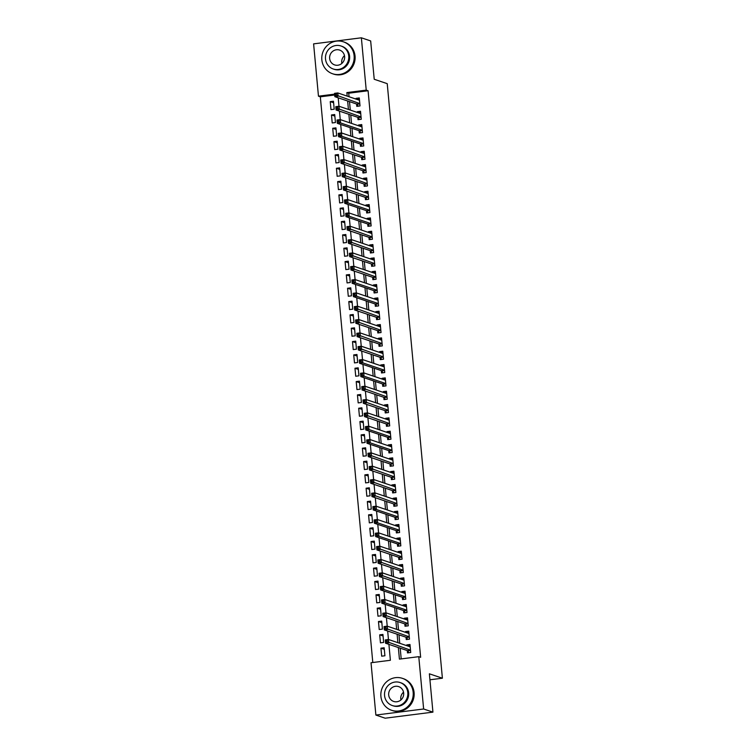 <?xml version="1.0" encoding="UTF-8"?>
<svg xmlns="http://www.w3.org/2000/svg" width="756" height="756" viewBox="0 0 756 756"><rect width="100%" height="100%" fill="white"/><g stroke="black" fill="none" stroke-linecap="round" stroke-linejoin="round"><path stroke-width="1.13" d="M334.71 94.991L320.327 96.815L318.465 96.182L313.608 43.867L361.368 37.8L370.667 40.937L374.22 79.267L387.233 83.661L442.392 678.208L429.38 673.813L432.933 712.133L385.173 718.2L375.874 715.063L371.026 662.738L390.38 660.281L388.905 644.367M320.327 96.815L372.803 662.511M356.577 104.016L356.794 106.35L360.026 105.934L359.28 97.94L356.057 98.346L356.123 99.13M357.815 117.341L358.032 119.675L361.255 119.268L360.517 111.264L357.286 111.68L357.361 112.464M359.053 130.675L359.27 133.009L362.493 132.593L361.755 124.598L358.524 125.005L358.599 125.789M360.291 144.009L360.508 146.333L363.73 145.927L362.993 137.932L359.761 138.339L359.837 139.123M361.529 157.333L361.746 159.667L364.968 159.261L364.231 151.257L360.999 151.672L361.075 152.457M362.767 170.667L362.974 173.001L366.206 172.585L365.46 164.591L362.237 164.997L362.313 165.781M363.995 184.001L364.212 186.326L367.444 185.919L366.698 177.925L363.475 178.331L363.551 179.115M365.233 197.325L365.45 199.66L368.682 199.253L367.936 191.249L364.713 191.665L364.779 192.449M366.471 210.659L366.688 212.994L369.92 212.578L369.174 204.583L365.951 204.989L366.017 205.774M367.709 223.984L367.926 226.318L371.149 225.912L370.412 217.917L367.18 218.323L367.255 219.108M368.947 237.318L369.164 239.652L372.387 239.246L371.65 231.241L368.418 231.657L368.493 232.442M370.185 250.652L370.402 252.986L373.625 252.57L372.888 244.575L369.656 244.982L369.731 245.766M371.423 263.976L371.631 266.31L374.863 265.904L374.116 257.909L370.894 258.316L370.969 259.1M372.651 277.31L372.869 279.644L376.101 279.238L375.354 271.234L372.132 271.65L372.207 272.434M373.889 290.644L374.107 292.978L377.339 292.563L376.592 284.568L373.37 284.974L373.436 285.759M375.127 303.969L375.345 306.303L378.576 305.896L377.83 297.892L374.607 298.308L374.674 299.092M376.365 317.303L376.582 319.637L379.805 319.23L379.068 311.226L375.836 311.633L375.912 312.426M377.603 330.637L377.82 332.971L381.043 332.555L380.306 324.56L377.074 324.967L377.149 325.751M378.841 343.961L379.058 346.295L382.281 345.889L381.544 337.885L378.312 338.301L378.387 339.085M380.079 357.295L380.296 359.629L383.519 359.213L382.772 351.219L379.55 351.625L379.625 352.409M381.308 370.629L381.525 372.954L384.757 372.547L384.01 364.553L380.788 364.959L380.863 365.743M382.545 383.953L382.763 386.288L385.995 385.881L385.248 377.877L382.026 378.293L382.092 379.077M383.783 397.287L384.001 399.622L387.233 399.206L386.486 391.211L383.264 391.617L383.33 392.402M385.021 410.621L385.239 412.946L388.461 412.54L387.724 404.545L384.492 404.951L384.568 405.736M386.259 423.946L386.477 426.28L389.699 425.874L388.962 417.87L385.73 418.285L385.806 419.07M387.497 437.28L387.715 439.614L390.937 439.198L390.2 431.203L386.968 431.61L387.044 432.394M388.735 450.604L388.953 452.938L392.175 452.532L391.438 444.537L388.206 444.944L388.282 445.728M389.973 463.938L390.181 466.272L393.413 465.866L392.666 457.862L389.444 458.278L389.52 459.062M391.202 477.272L391.419 479.606L394.651 479.191L393.904 471.196L390.682 471.602L390.748 472.387M392.44 490.597L392.657 492.931L395.889 492.525L395.142 484.53L391.92 484.936L391.986 485.721M393.678 503.931L393.895 506.265L397.117 505.858L396.38 497.854L393.148 498.27L393.224 499.055M394.915 517.265L395.133 519.599L398.355 519.183L397.618 511.188L394.386 511.595L394.462 512.379M396.153 530.589L396.371 532.923L399.593 532.517L398.856 524.513L395.624 524.929L395.7 525.713M397.391 543.923L397.609 546.257L400.831 545.851L400.094 537.847L396.862 538.263L396.938 539.047M398.629 557.257L398.837 559.591L402.069 559.175L401.323 551.181L398.1 551.587L398.176 552.371M399.858 570.582L400.075 572.916L403.307 572.509L402.561 564.505L399.338 564.921L399.414 565.705M401.096 583.915L401.313 586.25L404.545 585.834L403.798 577.839L400.576 578.245L400.642 579.039M402.334 597.249L402.551 599.574L405.783 599.168L405.036 591.173L401.814 591.579L401.88 592.364M403.572 610.574L403.789 612.908L407.011 612.502L406.274 604.498L403.042 604.913L403.118 605.698M404.81 623.908L405.027 626.242L408.249 625.826L407.512 617.832L404.28 618.238L404.356 619.022M406.048 637.242L406.265 639.567L409.487 639.16L408.75 631.165L405.518 631.572L405.594 632.356M384.313 649.319L380.939 648.185L381.685 656.18L384.908 655.773L384.171 647.769L380.939 648.185M383.075 635.985L379.701 634.851L380.448 642.846L383.67 642.439L382.933 634.445L379.701 634.851M381.837 622.66L378.463 621.517L379.21 629.521L382.432 629.105L381.695 621.111L378.463 621.517M380.599 609.327L377.235 608.193L377.972 616.187L381.204 615.781L380.457 607.777L377.235 608.193M379.361 595.993L375.997 594.859L376.734 602.853L379.966 602.447L379.219 594.452L375.997 594.859M378.132 582.668L374.759 581.525L375.496 589.529L378.728 589.113L377.981 581.118L374.759 581.525M376.894 569.334L373.521 568.2L374.267 576.195L377.49 575.788L376.743 567.784L373.521 568.2M375.656 556L372.283 554.866L373.029 562.861L376.252 562.455L375.515 554.46L372.283 554.866M374.418 542.676L371.045 541.532L371.791 549.536L375.014 549.121L374.277 541.126L371.045 541.532M373.18 529.342L369.807 528.208L370.553 536.202L373.776 535.796L373.039 527.792L369.807 528.208M371.943 516.017L368.578 514.874L369.315 522.868L372.547 522.462L371.801 514.467L368.578 514.874M370.705 502.683L367.34 501.54L368.077 509.544L371.309 509.128L370.563 501.133L367.34 501.54M369.467 489.349L366.102 488.215L366.84 496.21L370.071 495.804L369.325 487.8L366.102 488.215M368.238 476.025L364.865 474.881L365.602 482.886L368.834 482.47L368.087 474.475L364.865 474.881M367 462.691L363.627 461.547L364.373 469.552L367.596 469.136L366.858 461.141L363.627 461.547M365.762 449.357L362.389 448.223L363.135 456.218L366.358 455.811L365.62 447.807L362.389 448.223M364.524 436.032L361.151 434.889L361.897 442.893L365.12 442.477L364.383 434.483L361.151 434.889M363.286 422.698L359.922 421.565L360.659 429.559L363.891 429.153L363.145 421.149L359.922 421.565M362.048 409.365L358.684 408.231L359.421 416.225L362.653 415.819L361.907 407.824L358.684 408.231M360.81 396.04L357.446 394.897L358.183 402.901L361.415 402.485L360.669 394.49L357.446 394.897M359.582 382.706L356.208 381.572L356.945 389.567L360.177 389.16L359.431 381.156L356.208 381.572M358.344 369.372L354.97 368.238L355.717 376.233L358.939 375.826L358.202 367.832L354.97 368.238M357.106 356.048L353.732 354.904L354.479 362.908L357.701 362.493L356.964 354.498L353.732 354.904M355.868 342.714L352.494 341.58L353.241 349.574L356.463 349.168L355.726 341.164L352.494 341.58M354.63 329.38L351.256 328.246L352.003 336.24L355.225 335.834L354.488 327.839L351.256 328.246M353.392 316.055L350.028 314.912L350.765 322.916L353.997 322.5L353.25 314.505L350.028 314.912M352.154 302.721L348.79 301.587L349.527 309.582L352.759 309.176L352.012 301.171L348.79 301.587M350.926 289.387L347.552 288.253L348.289 296.248L351.521 295.842L350.775 287.847L347.552 288.253M349.688 276.063L346.314 274.919L347.061 282.924L350.283 282.508L349.546 274.513L346.314 274.919M348.45 262.729L345.076 261.595L345.823 269.59L349.045 269.183L348.308 261.179L345.076 261.595M347.212 249.404L343.838 248.261L344.585 256.256L347.807 255.849L347.07 247.855L343.838 248.261M345.974 236.07L342.6 234.927L343.347 242.931L346.569 242.515L345.832 234.521L342.6 234.927M344.736 222.736L341.372 221.602L342.109 229.597L345.341 229.191L344.594 221.187L341.372 221.602M343.498 209.412L340.134 208.269L340.871 216.273L344.103 215.857L343.356 207.862L340.134 208.269M342.27 196.078L338.896 194.944L339.633 202.939L342.865 202.532L342.118 194.528L338.896 194.944M341.032 182.744L337.658 181.61L338.404 189.605L341.627 189.198L340.88 181.204L337.658 181.61M339.794 169.42L336.42 168.276L337.167 176.28L340.389 175.864L339.652 167.87L336.42 168.276M338.556 156.086L335.182 154.952L335.929 162.946L339.151 162.54L338.414 154.536L335.182 154.952M337.318 142.752L333.944 141.618L334.691 149.612L337.913 149.206L337.176 141.211L333.944 141.618M336.08 129.427L332.716 128.284L333.453 136.288L336.685 135.872L335.938 127.877L332.716 128.284M334.842 116.093L331.478 114.959L332.215 122.954L335.447 122.548L334.7 114.543L331.478 114.959M334.209 109.214L333.462 101.219L330.24 101.625L330.977 109.62L334.209 109.214M398.346 647.552L399.423 659.128L418.777 656.671L420.638 657.304L368.087 90.748L348.724 93.205L349.045 96.74M349.499 101.625L350.283 110.074M350.737 114.95L351.521 123.408M351.975 128.284L352.759 136.732M353.213 141.618L353.997 150.066M354.451 154.942L355.235 163.391M355.689 168.276L356.473 176.724M356.917 181.61L357.701 190.058M358.155 194.935L358.939 203.383M359.393 208.269L360.177 216.717M360.631 221.602L361.415 230.051M361.869 234.927L362.653 243.375M363.107 248.261L363.891 256.709M364.345 261.585L365.129 270.043M365.573 274.919L366.358 283.368M366.811 288.253L367.596 296.702M368.049 301.578L368.834 310.036M369.287 314.912L370.071 323.36M370.525 328.246L371.309 336.694M371.763 341.57L372.547 350.028M373.001 354.904L373.785 363.352M374.229 368.238L375.014 376.686M375.467 381.563L376.252 390.02M376.705 394.897L377.49 403.345M377.943 408.231L378.728 416.679M379.181 421.555L379.966 430.003M380.419 434.889L381.204 443.337M381.657 448.223L382.441 456.671M382.895 461.547L383.67 469.996M384.124 474.881L384.908 483.33M385.362 488.215L386.146 496.664M386.599 501.54L387.384 509.988M387.837 514.874L388.622 523.322M389.075 528.198L389.86 536.656M390.313 541.532L391.098 549.981M391.551 554.866L392.326 563.314M392.78 568.191L393.564 576.648M394.018 581.525L394.802 589.973M395.256 594.859L396.04 603.307M396.494 608.183L397.278 616.641M397.732 621.517L398.516 629.965M398.97 634.851L399.754 643.299M400.207 648.175L401.2 658.911M407.286 650.566L407.493 652.9L410.725 652.494L409.979 644.49L406.756 644.906L406.832 645.69M429.928 679.786L442.392 678.208M432.933 712.133L423.634 708.996L375.874 715.063M361.368 37.8L366.225 90.125L346.862 92.582L347.193 96.116M368.087 90.748L366.225 90.125M418.777 656.671L423.634 708.996M347.637 100.992L348.421 109.44M348.875 114.326L349.659 122.774M350.113 127.66L350.897 136.108M351.351 140.985L352.135 149.433M352.589 154.319L353.373 162.767M353.827 167.652L354.611 176.101M355.065 180.977L355.849 189.425M356.303 194.311L357.078 202.759M357.531 207.635L358.316 216.093M358.769 220.969L359.554 229.418M360.007 234.303L360.792 242.752M361.245 247.628L362.029 256.086M362.483 260.962L363.267 269.41M363.721 274.296L364.505 282.744M364.959 287.62L365.743 296.078M366.188 300.954L366.972 309.402M367.425 314.288L368.21 322.736M368.663 327.613L369.448 336.061M369.901 340.947L370.686 349.395M371.139 354.28L371.924 362.729M372.377 367.605L373.162 376.053M373.615 380.939L374.4 389.387M374.844 394.273L375.628 402.721M376.082 407.597L376.866 416.046M377.32 420.931L378.104 429.38M378.558 434.256L379.342 442.714M379.795 447.59L380.58 456.038M381.033 460.924L381.818 469.372M382.271 474.248L383.056 482.706M383.5 487.582L384.284 496.03M384.738 500.916L385.522 509.364M385.976 514.241L386.76 522.698M387.214 527.575L387.998 536.023M388.452 540.909L389.236 549.357M389.69 554.233L390.474 562.681M390.928 567.567L391.712 576.015M392.166 580.901L392.94 589.349M393.394 594.225L394.178 602.674M394.632 607.559L395.416 616.008M395.87 620.893L396.654 629.342M397.108 634.218L397.892 642.666M334.625 94.131L318.465 96.182M388.452 639.5L387.667 631.033M387.223 626.166L386.429 617.699M385.985 612.832L385.201 604.375M405.235 612.729L403.865 610.678L381.856 603.241L381.544 599.914L384.776 599.499L383.963 591.041M403.997 599.395L402.636 597.344L380.618 589.916L380.306 586.58L383.538 586.174L382.725 577.707M382.271 572.84L381.487 564.382M381.033 559.516L380.249 551.048M379.795 546.182L379.011 537.714M399.045 546.078L397.684 544.027L375.675 536.59L375.363 533.254L378.586 532.848L377.773 524.39M397.807 532.744L396.446 530.693L374.437 523.256L374.125 519.93L377.357 519.514L376.545 511.056M396.579 519.41L395.208 517.359L373.199 509.931L372.888 506.596L376.119 506.189L375.307 497.722M374.853 492.855L374.069 484.398M373.615 479.531L372.831 471.064M372.377 466.197L371.593 457.739M371.139 452.872L370.355 444.405M390.389 452.759L389.028 450.708L367.019 443.271L366.707 439.945L369.93 439.529L369.117 431.071M389.151 439.425L387.79 437.374L365.781 429.947L365.469 426.611L368.701 426.204L367.888 417.747M367.435 412.88L366.651 404.413M366.197 399.546L365.413 391.079M364.959 386.212L364.175 377.754M384.209 386.108L382.848 384.057L360.829 376.62L360.527 373.294L363.749 372.878L362.937 364.42M382.971 372.774L381.61 370.724L359.601 363.296L359.289 359.96L362.511 359.554L361.699 351.086M361.245 346.22L360.461 337.762M360.017 332.895L359.223 324.428M358.779 319.561L357.994 311.094M357.541 306.227L356.756 297.769M376.79 306.123L375.43 304.073L353.411 296.635L353.109 293.309L356.331 292.893L355.518 284.436M375.552 292.789L374.192 290.739L352.173 283.311L351.871 279.975L355.093 279.569L354.28 271.102M353.827 266.235L353.043 257.777M352.589 252.91L351.805 244.443M351.36 239.576L350.567 231.119M350.123 226.242L349.338 217.785M369.372 226.138L368.002 224.088L345.993 216.651L345.681 213.324L348.913 212.909L348.1 204.451M368.134 212.805L366.773 210.754L344.755 203.326L344.443 199.99L347.675 199.584L346.862 191.126M346.409 186.259L345.624 177.792M345.171 172.926L344.386 164.458M343.933 159.592L343.148 151.134M342.695 146.267L341.91 137.8M361.944 146.154L360.584 144.103L338.575 136.675L338.263 133.339L341.495 132.933L340.682 124.466M360.716 132.82L359.346 130.779L337.337 123.341L337.025 120.006L340.257 119.599L339.444 111.141M338.99 106.275L338.206 97.807M348.724 93.205L346.862 92.582M409.733 645.907L406.756 644.906M333.604 102.759L330.24 101.625M408.495 632.574L405.518 631.572M407.257 619.249L404.28 618.238M406.019 605.915L403.042 604.913M404.781 592.581L401.814 591.579M403.553 579.257L400.576 578.245M402.315 565.923L399.338 564.921M401.077 552.589L398.1 551.587M399.839 539.264L396.862 538.263M398.601 525.93L395.624 524.929M397.363 512.606L394.386 511.595M396.125 499.272L393.148 498.27M394.897 485.938L391.92 484.936M393.659 472.613L390.682 471.602M392.421 459.279L389.444 458.278M391.183 445.945L388.206 444.944M389.945 432.621L386.968 431.61M388.707 419.287L385.73 418.285M387.469 405.953L384.492 404.951M386.24 392.629L383.264 391.617M385.002 379.295L382.026 378.293M383.764 365.961L380.788 364.959M382.527 352.636L379.55 351.625M381.289 339.302L378.312 338.301M380.051 325.968L377.074 324.967M378.813 312.644L375.836 311.633M377.575 299.31L374.607 298.308M376.346 285.985L373.37 284.974M375.108 272.651L372.132 271.65M373.87 259.317L370.894 258.316M372.632 245.993L369.656 244.982M371.394 232.659L368.418 231.657M370.156 219.325L367.18 218.323M368.919 206.001L365.951 204.989M367.69 192.667L364.713 191.665M366.452 179.333L363.475 178.331M365.214 166.008L362.237 164.997M363.976 152.674L360.999 151.672M362.738 139.34L359.761 138.339M361.5 126.016L358.524 125.005M360.262 112.682L357.286 111.68M359.034 99.348L356.057 98.346M408.268 646.172L410.111 645.86M408.939 652.721L407.578 650.67L385.569 643.233L385.258 639.907L388.48 639.491L410.196 646.824M387.129 640.455L388.48 639.491L388.792 642.827L385.569 643.233L385.957 641.948L387.252 641.787L387.129 640.455L385.834 640.615L385.957 641.948M410.508 650.16L387.252 641.787M385.258 639.907L385.834 640.615M400.907 699.952A7.825 7.484 108.7 0 1 403.534 692.194M380.901 696.37A16.859 16.131 -71.3 0 0 391.636 710.3A16.859 16.131 -71.3 0 0 413.163 692.269A16.859 16.131 -71.3 0 0 402.428 678.349A16.859 16.131 -71.3 0 0 380.901 696.37M391.636 710.3L392.562 710.612A16.859 16.131 -71.3 0 0 414.099 692.59A16.859 16.131 -71.3 0 0 403.354 678.661L402.428 678.349M400.056 682.536L400.916 682.819A12.143 11.614 108.7 0 1 408.646 692.846A12.143 11.614 108.7 0 1 393.148 705.82L392.288 705.537A12.143 11.614 -71.3 0 0 407.796 692.562A12.143 11.614 -71.3 0 0 400.056 682.536A12.143 11.614 -71.3 0 0 384.558 695.511A12.143 11.614 -71.3 0 0 392.288 705.537M403.666 693.082A7.825 7.484 -71.3 0 0 398.677 686.618A7.825 7.484 -71.3 0 0 388.688 694.981A7.825 7.484 -71.3 0 0 393.678 701.445A7.825 7.484 -71.3 0 0 403.666 693.082M341.863 63.419A7.825 7.484 108.7 0 1 344.481 55.66M321.848 59.837A16.859 16.131 -71.3 0 0 332.583 73.757A16.859 16.131 -71.3 0 0 354.12 55.736A16.859 16.131 -71.3 0 0 343.375 41.807A16.859 16.131 -71.3 0 0 321.848 59.837M332.583 73.757L333.519 74.079A16.859 16.131 -71.3 0 0 355.046 56.048A16.859 16.131 -71.3 0 0 344.311 42.119L343.375 41.807M341.013 45.993L341.863 46.286A12.143 11.614 108.7 0 1 349.603 56.313A12.143 11.614 108.7 0 1 334.095 69.287L333.245 68.994A12.143 11.614 -71.3 0 0 348.743 56.02A12.143 11.614 -71.3 0 0 341.013 45.993A12.143 11.614 -71.3 0 0 325.505 58.968A12.143 11.614 -71.3 0 0 333.245 68.994M344.613 56.549A7.825 7.484 -71.3 0 0 339.633 50.085A7.825 7.484 -71.3 0 0 329.644 58.448A7.825 7.484 -71.3 0 0 334.625 64.912A7.825 7.484 -71.3 0 0 344.613 56.549M407.03 632.848L408.873 632.526M407.701 639.387L406.341 637.336L384.331 629.909L384.02 626.573L387.252 626.166L408.958 633.5M385.891 627.121L387.252 626.166L387.554 629.493L384.331 629.909L384.719 628.614L386.014 628.453L385.891 627.121L384.596 627.282L384.719 628.614M409.27 636.826L386.014 628.453M384.02 626.573L384.596 627.282M405.802 619.514L407.635 619.202M406.463 626.053L405.103 624.012L383.094 616.575L382.782 613.239L386.014 612.832L407.73 620.166M384.653 613.787L386.014 612.832L386.316 616.168L383.094 616.575L383.481 615.289L384.776 615.119L384.653 613.787L383.358 613.957L383.481 615.289M408.032 623.502L384.776 615.119M382.782 613.239L383.358 613.957M404.564 606.18L406.397 605.868M406.794 610.168L385.087 602.834L384.776 599.499L406.492 606.832M383.538 601.795L385.087 602.834L381.856 603.241L382.252 601.956L383.538 601.795L383.415 600.462L382.12 600.623L382.252 601.956M381.544 599.914L382.12 600.623M384.776 599.499L383.415 600.462M403.326 592.855L405.159 592.534M405.566 596.834L383.85 589.5L383.538 586.174L405.254 593.507M382.3 588.461L383.85 589.5L380.618 589.916L381.015 588.631L382.3 588.461L382.177 587.128L380.892 587.289L381.015 588.631M380.306 586.58L380.892 587.289M383.538 586.174L382.177 587.128M402.088 579.521L403.931 579.209M402.759 586.061L401.398 584.019L379.38 576.582L379.077 573.246L382.3 572.84L404.016 580.173M380.939 573.795L382.3 572.84L382.612 576.176L379.38 576.582L379.777 575.297L381.062 575.136L380.939 573.795L379.654 573.965L379.777 575.297M404.328 583.509L381.062 575.136M379.077 573.246L379.654 573.965M400.85 566.187L402.693 565.875M401.521 572.736L400.16 570.685L378.142 563.248L377.839 559.922L381.062 559.506L402.778 566.839M379.701 560.47L381.062 559.506L381.374 562.842L378.142 563.248L378.539 561.963L379.833 561.803L379.701 560.47L378.416 560.631L378.539 561.963M403.09 570.175L379.833 561.803M377.839 559.922L378.416 560.631M399.612 552.863L401.455 552.542M400.283 559.402L398.922 557.352L376.913 549.924L376.601 546.588L379.824 546.182L401.54 553.515M378.472 547.136L379.824 546.182L380.136 549.508L376.913 549.924L377.301 548.639L378.595 548.469L378.472 547.136L377.178 547.306L377.301 548.639M401.852 556.841L378.595 548.469M376.601 546.588L377.178 547.306M398.374 539.529L400.217 539.217M400.614 543.517L378.898 536.184L378.586 532.848L400.302 540.181M377.357 535.144L378.898 536.184L375.675 536.59L376.063 535.305L377.357 535.144L377.235 533.812L375.94 533.972L376.063 535.305M375.363 533.254L375.94 533.972M378.586 532.848L377.235 533.812M397.146 526.195L398.979 525.883M399.376 530.183L377.66 522.85L377.357 519.514L399.073 526.847M376.119 521.81L377.66 522.85L374.437 523.256L374.825 521.971L376.119 521.81L375.997 520.478L374.702 520.638L374.825 521.971M374.125 519.93L374.702 520.638M377.357 519.514L375.997 520.478M395.908 512.87L397.741 512.549M398.138 516.849L376.422 509.516L376.119 506.189L397.836 513.522M374.881 508.476L376.422 509.516L373.199 509.931L373.587 508.646L374.881 508.476L374.759 507.144L373.464 507.314L373.587 508.646M372.888 506.596L373.464 507.314M376.119 506.189L374.759 507.144M394.67 499.536L396.503 499.225M395.341 506.085L393.98 504.035L371.961 496.597L371.65 493.262L374.881 492.855L396.598 500.188M373.521 493.819L374.881 492.855L375.193 496.191L371.961 496.597L372.358 495.312L373.644 495.152L373.521 493.819L372.235 493.98L372.358 495.312M396.909 503.524L373.644 495.152M371.65 493.262L372.235 493.98M393.432 486.212L395.275 485.891M394.103 492.751L392.742 490.701L370.724 483.264L370.421 479.937L373.644 479.521L395.36 486.855M372.283 480.485L373.644 479.521L373.955 482.857L370.724 483.264L371.12 481.978L372.406 481.818L372.283 480.485L370.998 480.646L371.12 481.978M395.671 490.19L372.406 481.818M370.421 479.937L370.998 480.646M392.194 472.878L394.037 472.566M392.865 479.417L391.504 477.367L369.486 469.939L369.183 466.603L372.406 466.197L394.122 473.53M371.045 467.151L372.406 466.197L372.717 469.523L369.486 469.939L369.882 468.654L371.168 468.484L371.045 467.151L369.76 467.321L369.882 468.654M394.434 476.856L371.168 468.484M369.183 466.603L369.76 467.321M390.956 459.544L392.799 459.232M391.627 466.093L390.266 464.042L368.257 456.605L367.945 453.269L371.168 452.863L392.884 460.196M369.816 453.827L371.168 452.863L371.48 456.199L368.257 456.605L368.644 455.32L369.939 455.159L369.816 453.827L368.522 453.987L368.644 455.32M393.196 463.532L369.939 455.159M367.945 453.269L368.522 453.987M389.718 446.22L391.561 445.898M391.958 450.198L370.242 442.865L369.93 439.529L391.646 446.862M368.701 441.825L370.242 442.865L367.019 443.271L367.407 441.986L368.701 441.825L368.578 440.493L367.284 440.654L367.407 441.986M366.707 439.945L367.284 440.654M369.93 439.529L368.578 440.493M388.49 432.886L390.323 432.574M390.72 436.864L369.004 429.531L368.701 426.204L390.417 433.538M367.463 428.491L369.004 429.531L365.781 429.947L366.169 428.661L367.463 428.491L367.34 427.159L366.046 427.329L366.169 428.661M365.469 426.611L366.046 427.329M368.701 426.204L367.34 427.159M387.252 419.552L389.085 419.24M387.922 426.1L386.552 424.05L364.543 416.613L364.231 413.286L367.463 412.87L389.179 420.204M366.102 413.834L367.463 412.87L367.766 416.206L364.543 416.613L364.931 415.327L366.225 415.167L366.102 413.834L364.808 413.995L364.931 415.327M389.482 423.54L366.225 415.167M364.231 413.286L364.808 413.995M386.014 406.227L387.847 405.906M386.685 412.767L385.324 410.716L363.305 403.288L362.993 399.952L366.225 399.546L387.941 406.879M364.865 400.5L366.225 399.546L366.537 402.872L363.305 403.288L363.702 401.994L364.987 401.833L364.865 400.5L363.57 400.661L363.702 401.994M388.253 410.206L364.987 401.833M362.993 399.952L363.57 400.661M384.776 392.893L386.609 392.581M385.447 399.433L384.086 397.391L362.067 389.954L361.765 386.618L364.987 386.212L386.703 393.545M363.627 387.166L364.987 386.212L365.299 389.548L362.067 389.954L362.464 388.669L363.749 388.499L363.627 387.166L362.341 387.337L362.464 388.669M387.015 396.881L363.749 388.499M361.765 386.618L362.341 387.337M383.538 379.559L385.38 379.247M385.777 383.547L364.061 376.214L363.749 372.878L385.465 380.211M362.511 375.174L364.061 376.214L360.829 376.62L361.226 375.335L362.511 375.174L362.389 373.842L361.103 374.003L361.226 375.335M360.527 373.294L361.103 374.003M363.749 372.878L362.389 373.842M382.3 366.235L384.142 365.913M384.539 370.213L362.823 362.88L362.511 359.554L384.228 366.887M361.283 361.84L362.823 362.88L359.601 363.296L359.988 362.011L361.283 361.84L361.16 360.508L359.865 360.669L359.988 362.011M359.289 359.96L359.865 360.669M362.511 359.554L361.16 360.508M381.062 352.901L382.905 352.589M381.733 359.44L380.372 357.399L358.363 349.962L358.051 346.626L361.274 346.22L382.99 353.553M359.922 347.174L361.274 346.22L361.585 349.555L358.363 349.962L358.75 348.677L360.045 348.516L359.922 347.174L358.627 347.344L358.75 348.677M383.301 356.889L360.045 348.516M358.051 346.626L358.627 347.344M379.833 339.567L381.667 339.255M380.495 346.116L379.134 344.065L357.125 336.628L356.813 333.301L360.045 332.886L381.761 340.219M358.684 333.85L360.045 332.886L360.347 336.222L357.125 336.628L357.512 335.343L358.807 335.182L358.684 333.85L357.39 334.01L357.512 335.343M382.063 343.555L358.807 335.182M356.813 333.301L357.39 334.01M378.595 326.242L380.429 325.921M379.257 332.782L377.896 330.731L355.887 323.303L355.575 319.968L358.807 319.561L380.523 326.894M357.446 320.516L358.807 319.561L359.109 322.888L355.887 323.303L356.274 322.018L357.569 321.848L357.446 320.516L356.152 320.686L356.274 322.018M380.826 330.221L357.569 321.848M355.575 319.968L356.152 320.686M377.357 312.908L379.191 312.597M378.028 319.448L376.668 317.407L354.649 309.969L354.337 306.634L357.569 306.227L379.285 313.56M356.208 307.191L357.569 306.227L357.881 309.563L354.649 309.969L355.046 308.684L356.331 308.524L356.208 307.191L354.914 307.352L355.046 308.684M379.597 316.896L356.331 308.524M354.337 306.634L354.914 307.352M376.119 299.574L377.953 299.263M378.359 303.562L356.643 296.229L356.331 292.893L378.047 300.226M355.093 295.19L356.643 296.229L353.411 296.635L353.808 295.35L355.093 295.19L354.97 293.857L353.685 294.018L353.808 295.35M353.109 293.309L353.685 294.018M356.331 292.893L354.97 293.857M374.881 286.25L376.724 285.929M377.121 290.228L355.405 282.895L355.093 279.569L376.809 286.902M353.855 281.856L355.405 282.895L352.173 283.311L352.57 282.026L353.855 281.856L353.732 280.523L352.447 280.693L352.57 282.026M351.871 279.975L352.447 280.693M355.093 279.569L353.732 280.523M373.644 272.916L375.486 272.604M374.315 279.465L372.954 277.414L350.935 269.977L350.633 266.641L353.855 266.235L375.571 273.568M352.494 267.199L353.855 266.235L354.167 269.571L350.935 269.977L351.332 268.692L352.627 268.531L352.494 267.199L351.209 267.359L351.332 268.692M375.883 276.904L352.627 268.531M350.633 266.641L351.209 267.359M372.406 259.591L374.248 259.27M373.077 266.131L371.716 264.08L349.707 256.643L349.395 253.317L352.617 252.901L374.333 260.234M351.266 253.865L352.617 252.901L352.929 256.237L349.707 256.643L350.094 255.358L351.389 255.197L351.266 253.865L349.971 254.025L350.094 255.358M374.645 263.57L351.389 255.197M349.395 253.317L349.971 254.025M371.168 246.258L373.01 245.946M371.839 252.797L370.478 250.746L348.469 243.319L348.157 239.983L351.389 239.576L373.095 246.91M350.028 240.531L351.389 239.576L351.691 242.903L348.469 243.319L348.856 242.033L350.151 241.863L350.028 240.531L348.733 240.701L348.856 242.033M373.407 250.236L350.151 241.863M348.157 239.983L348.733 240.701M369.939 232.924L371.772 232.612M370.601 239.472L369.24 237.422L347.231 229.985L346.919 226.649L350.151 226.242L371.867 233.576M348.79 227.206L350.151 226.242L350.453 229.578L347.231 229.985L347.618 228.699L348.913 228.539L348.79 227.206L347.495 227.367L347.618 228.699M372.169 236.911L348.913 228.539M346.919 226.649L347.495 227.367M368.701 219.599L370.534 219.278M370.931 223.578L349.225 216.244L348.913 212.909L370.629 220.242M347.675 215.205L349.225 216.244L345.993 216.651L346.39 215.365L347.675 215.205L347.552 213.872L346.257 214.033L346.39 215.365M345.681 213.324L346.257 214.033M348.913 212.909L347.552 213.872M367.463 206.265L369.297 205.953M369.703 210.244L347.987 202.91L347.675 199.584L369.391 206.917M346.437 201.871L347.987 202.91L344.755 203.326L345.152 202.041L346.437 201.871L346.314 200.538L345.029 200.709L345.152 202.041M344.443 199.99L345.029 200.709M347.675 199.584L346.314 200.538M366.225 192.931L368.068 192.619M366.896 199.48L365.535 197.429L343.517 189.992L343.215 186.666L346.437 186.25L368.153 193.583M345.076 187.214L346.437 186.25L346.749 189.586L343.517 189.992L343.914 188.707L345.199 188.546L345.076 187.214L343.791 187.375L343.914 188.707M368.465 196.919L345.199 188.546M343.215 186.666L343.791 187.375M364.987 179.607L366.83 179.285M365.658 186.146L364.297 184.095L342.279 176.668L341.977 173.332L345.199 172.926L366.915 180.259M343.838 173.88L345.199 172.926L345.511 176.252L342.279 176.668L342.676 175.373L343.971 175.212L343.838 173.88L342.553 174.041L342.676 175.373M367.227 183.585L343.971 175.212M341.977 173.332L342.553 174.041M363.749 166.273L365.592 165.961M364.42 172.812L363.06 170.771L341.05 163.334L340.739 159.998L343.961 159.592L365.677 166.925M342.61 160.546L343.961 159.592L344.273 162.927L341.05 163.334L341.438 162.049L342.733 161.879L342.61 160.546L341.315 160.716L341.438 162.049M365.989 170.261L342.733 161.879M340.739 159.998L341.315 160.716M362.511 152.939L364.354 152.627M363.182 159.488L361.822 157.437L339.813 150L339.501 146.673L342.723 146.258L364.439 153.591M341.372 147.222L342.723 146.258L343.035 149.594L339.813 150L340.2 148.715L341.495 148.554L341.372 147.222L340.077 147.382L340.2 148.715M364.751 156.927L341.495 148.554M339.501 146.673L340.077 147.382M361.283 139.614L363.116 139.293M363.513 143.593L341.797 136.26L341.495 132.933L363.211 140.266M340.257 135.22L341.797 136.26L338.575 136.675L338.962 135.39L340.257 135.22L340.134 133.888L338.839 134.048L338.962 135.39M338.263 133.339L338.839 134.048M341.495 132.933L340.134 133.888M360.045 126.28L361.878 125.969M362.275 130.268L340.559 122.935L340.257 119.599L361.973 126.932M339.019 121.896L340.559 122.935L337.337 123.341L337.724 122.056L339.019 121.896L338.896 120.554L337.601 120.724L337.724 122.056M337.025 120.006L337.601 120.724M340.257 119.599L338.896 120.554M358.807 112.946L360.64 112.635M359.478 119.495L358.117 117.445L336.099 110.007L335.787 106.681L339.019 106.265L360.735 113.598M337.658 107.229L339.019 106.265L339.331 109.601L336.099 110.007L336.496 108.722L337.781 108.562L337.658 107.229L336.373 107.39L336.496 108.722M361.047 116.934L337.781 108.562M335.787 106.681L336.373 107.39M357.569 99.622L359.412 99.301M358.24 106.161L356.879 104.111L334.861 96.683L334.558 93.347L337.781 92.941L359.497 100.274M336.42 93.895L337.781 92.941L338.093 96.267L334.861 96.683L335.258 95.398L336.543 95.228L336.42 93.895L335.135 94.056L335.258 95.398M359.809 103.6L336.543 95.228M334.558 93.347L335.135 94.056M410.536 650.453L407.73 650.812M410.517 650.292L407.578 650.67M409.298 637.128L406.492 637.478M409.289 636.968L406.341 637.336M408.06 623.794L405.254 624.154M408.051 623.634L405.103 624.012M406.822 610.461L404.016 610.82M406.813 610.3L403.865 610.678M405.594 597.136L402.778 597.486M405.575 596.975L402.636 597.344M404.356 583.802L401.54 584.161M404.337 583.641L401.398 584.019M403.118 570.468L400.311 570.827M403.099 570.308L400.16 570.685M401.88 557.144L399.073 557.493M401.861 556.983L398.922 557.352M400.642 543.81L397.836 544.169M400.633 543.649L397.684 544.027M399.404 530.476L396.598 530.835M399.395 530.315L396.446 530.693M398.166 517.151L395.36 517.51M398.157 516.991L395.208 517.359M396.928 503.817L394.122 504.176M396.919 503.657L393.98 504.035M395.7 490.483L392.884 490.842M395.681 490.332L392.742 490.701M394.462 477.159L391.655 477.518M394.443 476.998L391.504 477.367M393.224 463.825L390.417 464.184M393.205 463.664L390.266 464.042M391.986 450.5L389.179 450.85M391.967 450.34L389.028 450.708M390.748 437.166L387.941 437.526M390.739 437.006L387.79 437.374M389.51 423.832L386.703 424.192M389.501 423.672L386.552 424.05M388.272 410.508L385.465 410.858M388.263 410.347L385.324 410.716M387.044 397.174L384.228 397.533M387.025 397.013L384.086 397.391M385.806 383.84L382.99 384.199M385.787 383.679L382.848 384.057M384.568 370.516L381.761 370.865M384.549 370.355L381.61 370.724M383.33 357.182L380.523 357.541M383.311 357.021L380.372 357.399M382.092 343.848L379.285 344.207M382.082 343.687L379.134 344.065M380.854 330.523L378.047 330.873M380.844 330.363L377.896 330.731M379.616 317.189L376.809 317.548M379.606 317.029L376.668 317.407M378.387 303.855L375.571 304.214M378.369 303.695L375.43 304.073M377.149 290.531L374.333 290.89M377.131 290.37L374.192 290.739M375.912 277.197L373.105 277.556M375.893 277.036L372.954 277.414M374.674 263.863L371.867 264.222M374.655 263.712L371.716 264.08M373.436 250.538L370.629 250.897M373.426 250.378L370.478 250.746M372.198 237.204L369.391 237.564M372.188 237.044L369.24 237.422M370.96 223.88L368.153 224.23M370.95 223.719L368.002 224.088M369.731 210.546L366.915 210.905M369.712 210.385L366.773 210.754M368.493 197.212L365.677 197.571M368.474 197.051L365.535 197.429M367.255 183.888L364.449 184.237M367.236 183.727L364.297 184.095M366.017 170.554L363.211 170.913M365.998 170.393L363.06 170.771M364.779 157.22L361.973 157.579M364.77 157.059L361.822 157.437M363.541 143.895L360.735 144.245M363.532 143.734L360.584 144.103M362.304 130.561L359.497 130.92M362.294 130.401L359.346 130.779M361.075 117.227L358.259 117.586M361.056 117.067L358.117 117.445M359.837 103.903L357.021 104.252M359.818 103.742L356.879 104.111"/></g></svg>

